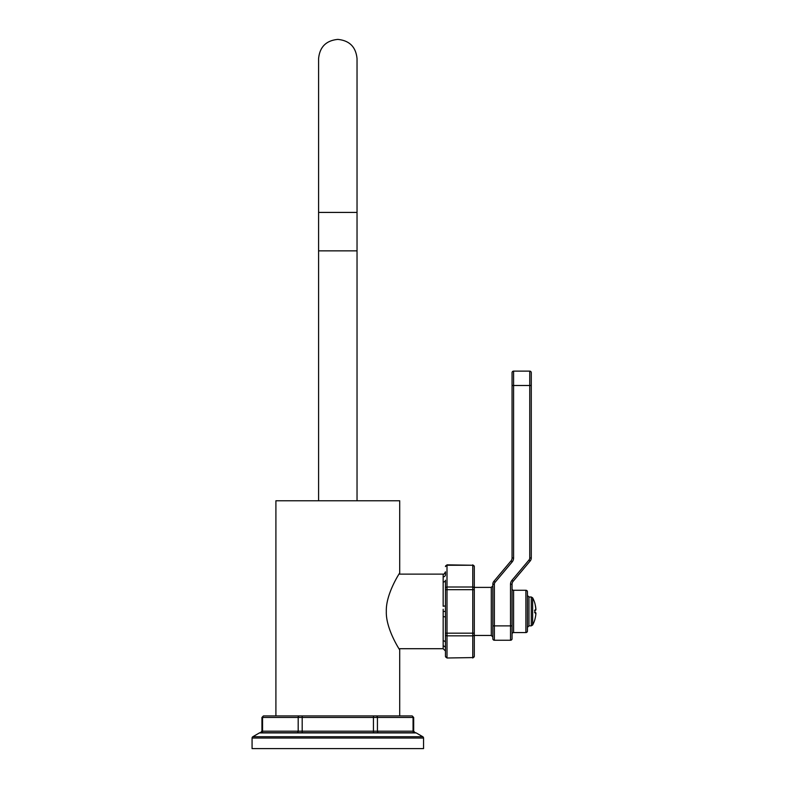 <?xml version="1.0" encoding="UTF-8"?>
<svg xmlns="http://www.w3.org/2000/svg" width="788" height="788" viewBox="0 0 788 788"><rect width="100%" height="100%" fill="white"/><g stroke="black" fill="none" stroke-linecap="round" stroke-linejoin="round"><path stroke-width="1.18" d="M259.41 732.929A1.537 1.537 -90 0 1 260.178 732.722L415.443 732.722A1.537 1.537 90 0 1 416.212 732.929L422.782 736.721L252.84 736.721L259.41 732.929L416.212 732.929M263.891 715.918L399.713 715.918L399.713 649.864C401.043 651.981 385.647 629.454 386.327 611.419C385.647 593.384 401.043 570.857 399.713 572.975L399.713 500.764L275.908 500.764L275.908 715.918L263.891 715.918A1.537 1.33 90 0 0 262.562 717.454L261.941 717.454L261.941 731.185L260.404 732.722L261.232 732.722A1.537 1.33 90 0 0 262.562 731.185L413.68 731.185L415.217 732.722M422.782 736.721A1.537 1.537 90 0 1 423.55 738.051L423.55 748.6L252.071 748.6L252.071 738.051A1.537 1.537 -90 0 1 252.84 736.721M302.188 715.918L302.188 717.454L373.433 717.454L373.433 715.918L411.73 715.918A1.537 1.33 90 0 1 413.06 717.454L413.68 717.454L412.144 715.918M399.713 572.975L399.004 574.127L443.161 574.127C443.486 574.797 444.265 574.028 445.466 571.822L445.466 574.708A2.305 2.137 0 0 1 443.161 576.846L443.161 577.141M357.033 500.764L357.033 250.86L318.588 250.86L318.588 500.764M443.171 611.37L443.171 609.252M443.171 644.761L443.161 648.711L445.466 651.016L445.466 656.256L445.466 605.913L443.161 606.238L443.161 574.127M443.171 578.215L443.171 579.338M445.466 648.13A2.305 2.137 -0 0 0 443.161 645.993L443.171 611.488M445.466 642.673L445.466 642.634A2.305 1.822 0 0 0 443.161 640.811L443.161 640.999M443.161 616.6L445.466 616.925L445.466 580.214A2.305 1.822 -0 0 1 443.161 582.027M445.466 566.582L445.466 566.582A1.537 1.33 0 0 1 447.003 565.252L445.466 566.375M445.466 645.924L445.466 647.706M445.466 656.256L445.466 656.256A1.537 1.33 0 0 0 447.003 657.586L447.003 565.252L472.761 565.252L472.761 589.67L445.466 589.67M445.466 642.634L445.466 633.178L472.761 633.178L472.761 635.837L447.003 635.837A1.537 1.33 0 0 1 445.466 634.507M474.297 589.67L474.297 566.375L474.297 587.395L491.288 587.395L491.288 635.453L474.297 635.453L474.297 634.507L474.297 656.256A1.537 1.33 180 0 1 472.761 657.586L447.003 658L472.761 657.586L472.761 635.837A1.537 1.33 180 0 0 474.297 634.507L474.297 633.178L472.761 633.178L472.761 589.67L474.297 589.67L474.297 633.178M492.835 584.263L492.835 638.713A1.537 1.537 0 0 0 494.371 640.26L510.516 640.26A1.537 1.537 0 0 0 512.052 638.713L512.052 584.263A4.61 4.61 0 0 1 513.136 581.298L530.196 560.957A4.61 4.61 0 0 0 531.279 557.993L531.279 372.665L531.279 385.499L513.589 385.499L513.589 557.993A6.156 6.156 0 0 1 512.151 561.952L495.091 582.283A3.073 3.073 0 0 0 494.371 584.263L492.835 584.263A4.61 4.61 0 0 1 493.909 581.298L510.979 560.957A4.61 4.61 0 0 0 512.052 557.993L512.052 372.665A1.537 1.537 0 0 1 513.589 371.128L529.743 371.128A1.537 1.537 0 0 1 531.279 372.665M494.371 584.263L494.371 625.879L510.516 625.879L510.516 584.263A6.156 6.156 0 0 1 511.954 580.313L529.024 559.972A3.073 3.073 0 0 0 529.743 557.993L529.743 371.128L513.589 371.128L513.589 385.499L512.052 385.499M529.024 559.972L530.196 560.957L513.136 581.298L511.954 580.313M510.516 640.26A1.537 1.537 0 0 0 512.052 638.713A1.537 1.537 0 0 1 510.516 640.26L510.516 625.879L512.052 625.879M512.052 634.104A1.537 1.537 0 0 1 513.589 632.567L525.891 632.567A1.537 1.537 0 0 0 527.438 631.03L527.438 591.808A1.537 1.537 0 0 0 525.891 590.271L525.891 632.567M512.052 588.735A1.537 1.537 0 0 0 513.589 590.271L525.891 590.271M527.438 591.808L527.438 631.03M528.975 596.999L528.975 625.839L531.279 625.839L531.279 596.999L528.975 596.999L527.438 595.462L527.438 611.419M535.239 609.626L535.929 609.557A28.831 28.723 -90 0 0 535.239 604.879L534.885 603.332A28.831 28.831 0 0 0 532.629 597.816L532.629 625.022A28.831 28.831 0 0 0 534.885 619.506A0.768 0.768 95 0 0 534.914 619.407L535.239 617.959A28.831 28.723 -90 0 0 535.929 613.281L535.239 613.222L534.885 611.616A28.279 28.171 -90 0 0 534.885 611.222L535.239 609.626A0.768 0.749 85 0 1 534.953 610.276M535.929 613.281A0.768 0.768 0 0 0 535.229 612.463A0.768 0.768 0 0 1 535.929 613.281A0.768 0.768 -85 0 0 535.229 612.463L534.973 612.443M535.239 613.222A0.768 0.749 -85 0 0 534.953 612.562M535.042 612.69L534.914 611.222L535.042 612.69L534.914 611.616L535.042 612.69L534.56 612.404M534.885 611.074L535.042 610.148L534.56 610.434M534.914 619.388L534.885 619.506A0.768 0.768 -85 0 0 534.914 619.378L535.239 617.959M534.973 610.395L535.229 610.375A0.768 0.768 0 0 0 535.929 609.557A0.768 0.768 85 0 1 535.229 610.375A0.768 0.768 0 0 0 535.929 609.557L535.239 604.879L535.929 609.557M423.55 738.051L252.071 738.051M296.859 732.722A1.537 1.33 90 0 0 298.189 731.185L298.189 717.454L302.188 717.454L302.188 732.722M261.941 731.185L262.562 731.185L262.562 717.454L298.189 717.454A1.537 1.33 90 0 1 299.519 715.918M414.389 732.722A1.537 1.33 90 0 1 413.06 731.185L413.06 717.454L377.432 717.454L377.432 731.185A1.537 1.33 90 0 0 378.762 732.722M373.433 732.722L373.433 717.454L377.432 717.454A1.537 1.33 90 0 0 376.103 715.918M337.816 212.415L318.588 212.415L318.588 58.627C319.731 46.945 326.134 40.543 337.816 39.4C349.488 40.543 355.89 46.945 357.033 58.627L357.033 212.415L337.816 212.415M445.466 611.419L443.171 611.419M445.466 588.331A1.537 1.33 0 0 1 447.003 587.001L472.761 587.001A1.537 1.33 180 0 1 474.297 588.331M447.003 564.838L472.761 565.252A1.537 1.33 180 0 1 474.297 566.582M494.371 640.26L494.371 625.879L492.835 625.879M510.516 584.263L512.052 584.263M529.743 557.993L531.279 557.993M513.589 557.993L512.052 557.993M512.151 561.952L510.979 560.957M495.091 582.283L493.909 581.298M513.589 590.271L513.589 632.567M261.941 717.454L263.478 715.918M413.68 717.454L413.68 731.185M357.033 250.86L357.033 58.627M318.588 212.415L318.588 250.86M443.161 648.711L399.004 648.711M447.003 658L445.466 656.463M472.761 564.838L474.297 566.375M472.761 658L474.297 656.463M491.288 635.453L492.835 636.99M528.975 625.839L527.438 627.376M531.279 625.839L532.629 625.022M531.279 596.999L532.629 597.816M535.042 610.148L534.914 611.222M491.288 587.395L492.835 585.848"/></g></svg>
